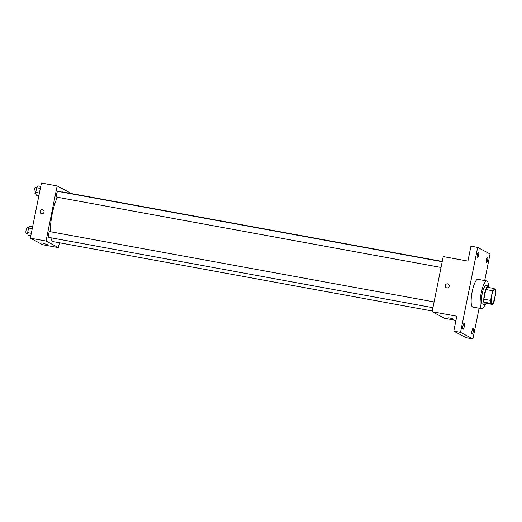 <?xml version="1.0" encoding="UTF-8"?>
<svg xmlns="http://www.w3.org/2000/svg" width="522" height="522" viewBox="0 0 522 522"><rect width="100%" height="100%" fill="white"/><g stroke="black" fill="none" stroke-linecap="round" stroke-linejoin="round"><path stroke-width="0.78" d="M491.861 303.36A7.047 1.677 -79.6 0 1 491.652 295.902A7.047 1.677 -79.6 0 1 494.517 289.534A7.047 1.677 -79.6 0 1 494.895 296.77A7.047 1.677 -79.6 0 1 491.978 303.399A7.047 1.677 -79.6 0 1 491.861 303.36M493.949 302.192L495.9 292.522A9.096 2.16 -79.6 0 0 495.841 289.579L493.668 288.425A9.096 2.16 -79.6 0 0 492.546 290.741L490.595 300.411A9.096 2.16 -79.6 0 0 490.66 303.354L492.827 304.509A9.096 2.16 -79.6 0 0 493.949 302.192M492.546 290.741L485.812 289.508L483.861 299.178L490.595 300.411M490.66 303.354L483.927 302.121L486.093 303.275L492.827 304.509M483.927 302.121A9.096 2.16 -79.6 0 1 483.861 299.178M485.812 289.508A9.096 2.16 -79.6 0 1 486.935 287.191L493.668 288.425M489.107 287.589A9.396 2.232 100.4 0 0 488.207 285.991A9.396 2.232 100.4 0 0 484.449 294.14A9.396 2.232 100.4 0 0 484.821 304.476A9.396 2.232 100.4 0 0 486.236 303.302M484.821 304.476L482.576 304.065A9.396 2.232 -79.6 0 1 482.419 304.013A9.396 2.232 -79.6 0 1 482.204 293.729A9.396 2.232 -79.6 0 1 485.962 285.58L488.207 285.991M485.055 304.47A14.094 3.347 -79.6 0 1 481.734 308.691A14.094 3.347 -79.6 0 1 481.493 308.606A14.094 3.347 -79.6 0 1 481.075 293.697A14.094 3.347 -79.6 0 1 486.811 280.96A14.094 3.347 -79.6 0 1 488.422 286.082M481.734 308.691L472.756 307.047A14.094 3.347 -79.6 0 1 472.514 306.962A14.094 3.347 -79.6 0 1 472.097 292.059A14.094 3.347 -79.6 0 1 477.832 279.316L486.811 280.96M487.633 260.328A2.936 0.698 -79.6 0 1 486.458 262.873A2.936 0.698 -79.6 0 1 486.302 259.858A2.936 0.698 -79.6 0 1 487.515 257.098A2.936 0.698 -79.6 0 1 487.633 260.328M473.278 331.522A2.936 0.698 -79.6 0 1 472.103 334.073A2.936 0.698 -79.6 0 1 471.947 331.059A2.936 0.698 -79.6 0 1 473.16 328.292A2.936 0.698 -79.6 0 1 473.278 331.522M464.241 326.72A2.936 0.698 -79.6 0 1 463.066 329.265A2.936 0.698 -79.6 0 1 462.91 326.25A2.936 0.698 -79.6 0 1 464.123 323.49A2.936 0.698 -79.6 0 1 464.241 326.72M478.596 255.519A2.936 0.698 -79.6 0 1 477.421 258.07A2.936 0.698 -79.6 0 1 477.265 255.056A2.936 0.698 -79.6 0 1 478.478 252.289A2.936 0.698 -79.6 0 1 478.596 255.519M484.69 280.568L490.047 253.979L477.669 247.402L460.534 332.377L472.912 338.961L479.118 308.208M477.669 247.402L470.935 246.169L467.927 261.098L443.23 256.576L432.118 311.699L456.809 316.221L453.801 331.15L460.534 332.377M446.812 287.896A2.055 1.99 118 0 1 445.455 284.947A2.055 1.99 118 0 1 449.096 286.539A2.055 1.99 118 0 1 446.812 287.896M453.801 331.15L466.179 337.727L472.912 338.961M432.118 311.699L444.503 318.283L455.974 320.377M448.594 317.813L452.574 318.583L448.594 317.813M446.251 287.7A2.055 1.99 118 0 1 445.455 284.953A2.055 1.99 118 0 1 448.183 284.072M432.262 311.001L53.237 241.634A25.278 6.01 -79.6 0 1 52.807 241.477A25.278 6.01 -79.6 0 1 50.895 237.778M50.334 231.703A25.278 6.01 -79.6 0 1 57.368 197.238M61.426 192.011A25.278 6.01 -79.6 0 1 62.34 191.9L442.251 261.437M441.038 267.46L56.8 197.133A2.936 0.698 -79.6 0 1 56.748 197.114A2.936 0.698 -79.6 0 1 56.663 194.008A2.936 0.698 -79.6 0 1 57.857 191.359L442.199 261.705M432.927 307.699L48.683 237.373A2.936 0.698 -79.6 0 1 48.631 237.353A2.936 0.698 -79.6 0 1 48.546 234.248A2.936 0.698 -79.6 0 1 49.74 231.592L434.089 301.938M69.393 193.192L69.537 192.494L57.152 185.917L46.04 241.033L58.425 247.617L59.404 242.756M46.04 241.033L30.328 238.162L41.44 183.039L57.152 185.917M41.656 213.739A2.055 1.99 118 0 1 40.298 210.797A2.055 1.99 118 0 1 43.939 212.382A2.055 1.99 118 0 1 41.656 213.739M30.328 238.162L42.713 244.74L58.425 247.617M43.437 243.663L47.417 244.427L43.437 243.663M47.417 244.427L43.385 243.611M41.094 213.544A2.055 1.99 118 0 1 40.298 210.797A2.055 1.99 118 0 1 43.026 209.916M32.651 226.639L29.95 226.143L28.573 227.983L27.64 232.629L28.077 235.429L30.778 235.924M28.573 227.983L32.247 228.656M27.64 232.629L31.307 233.301M27.783 233.549L26.237 233.262A2.936 0.698 -79.6 0 1 26.185 233.249A2.936 0.698 -79.6 0 1 26.1 230.143A2.936 0.698 -79.6 0 1 27.294 227.488L28.749 227.755M40.762 186.4L38.06 185.904L36.69 187.744L35.757 192.39L36.188 195.189L38.896 195.685M36.69 187.744L40.357 188.416M35.757 192.39L39.424 193.062M35.894 193.31L34.354 193.023A2.936 0.698 -79.6 0 1 34.302 193.01A2.936 0.698 -79.6 0 1 34.211 189.904A2.936 0.698 -79.6 0 1 35.411 187.248L36.86 187.515"/></g></svg>
